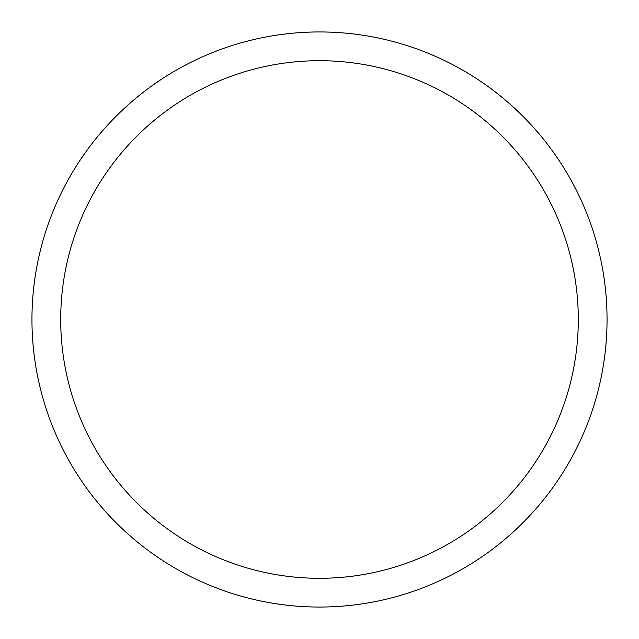 <?xml version="1.0" encoding="UTF-8"?>
<svg xmlns="http://www.w3.org/2000/svg" width="639" height="639" viewBox="0 0 639 639"><rect width="100%" height="100%" fill="white"/><g stroke="black" fill="none" stroke-linecap="round" stroke-linejoin="round"><path stroke-width="0.96" d="M319.5 31.95A287.55 287.55 0 0 1 607.05 319.5A287.55 287.55 0 0 1 319.5 607.05A287.55 287.55 0 0 1 31.95 319.5A287.55 287.55 0 0 1 319.5 31.95M319.5 60.705A258.795 258.795 0 0 1 578.295 319.5A258.795 258.795 0 0 1 319.5 578.295A258.795 258.795 0 0 1 60.705 319.5A258.795 258.795 0 0 1 319.5 60.705"/></g></svg>
